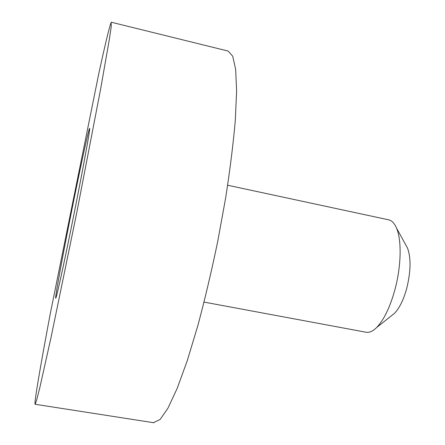 <?xml version="1.0" encoding="UTF-8"?>
<svg xmlns="http://www.w3.org/2000/svg" width="445" height="445" viewBox="0 0 445 445"><rect width="100%" height="100%" fill="white"/><g stroke="black" fill="none" stroke-linecap="round" stroke-linejoin="round"><path stroke-width="0.67" d="M71.183 228.046C81.769 175.959 90.863 126.302 89.601 128.444C88.889 128.177 81.418 162.464 73.614 201.129C64.119 247.993 54.691 298.617 55.714 298.211C56.204 299.062 62.828 269.32 71.183 228.046M111.144 22.495C109.448 26.6 105.354 43.532 98.857 73.286L50.374 313.219C43.727 348.407 39.054 374.657 36.357 391.967C35.111 400.094 34.704 404.194 35.127 404.271L36.635 400.144L39.789 387.756L51.053 337.377L76.64 213.294L100.598 89.167L109.459 38.76L111.25 26.366L111.144 22.495M153.386 422.678L160.111 419.485L167.937 408.204L177.11 388.546L187.245 360.728L197.819 325.707C204.9 299.285 211.525 271.261 217.688 241.641L225.671 197.791C230.082 169.328 233.297 143.479 235.316 120.245L236.618 90.858L235.661 69.403L232.718 56.226L228.14 51.064L111.384 22.25M405.896 245.128L407.498 248.043C411.102 257.922 410.857 271.322 406.763 288.243C403.548 299.835 399.449 308.207 394.459 313.358L391.611 315.622M204.066 302.099L366.185 332.254C369.395 332.793 372.877 331.214 376.642 327.52C383.968 319.899 390.098 307.161 395.021 289.295C401.307 265.921 401.757 239.911 396.501 228.029C394.431 223.229 391.806 220.492 388.63 219.819L227.656 185.237M35.127 404.271L153.853 422.75M394.459 313.358L376.642 327.52M407.498 248.043L396.501 228.029"/></g></svg>
